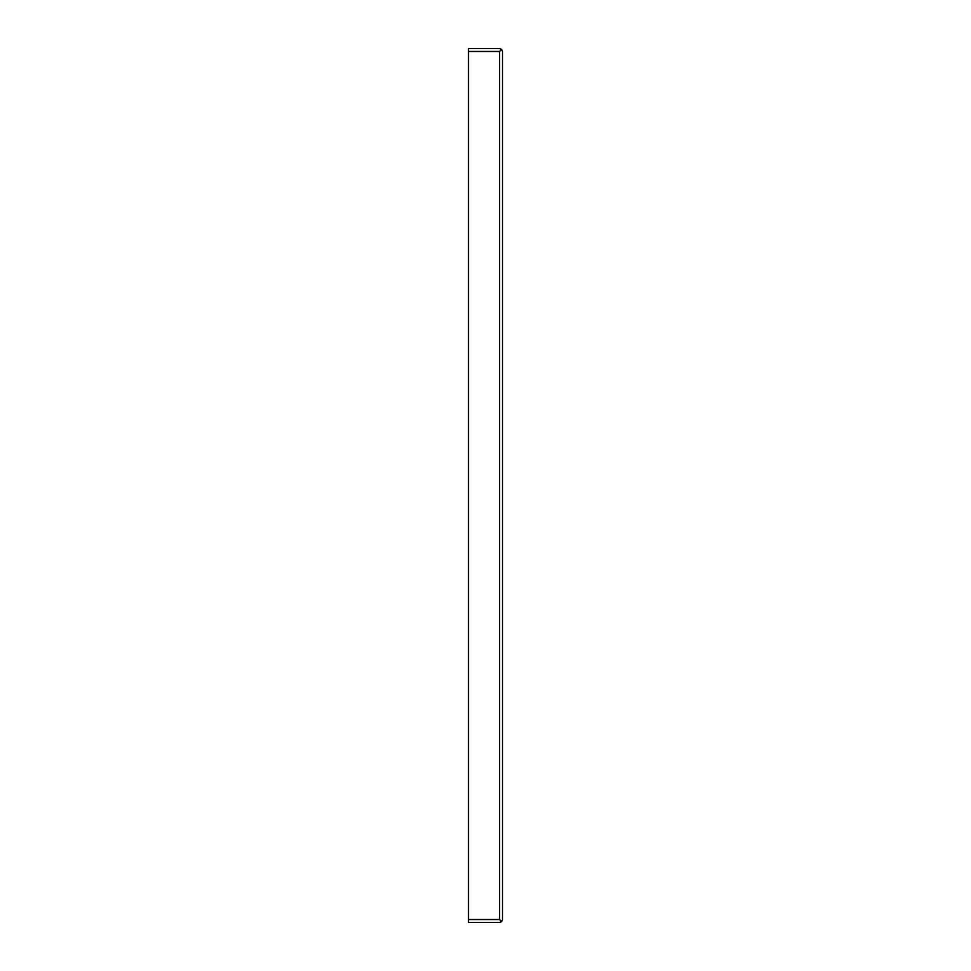 <?xml version="1.0" encoding="UTF-8"?>
<svg xmlns="http://www.w3.org/2000/svg" width="971" height="971" viewBox="0 0 971 971"><rect width="100%" height="100%" fill="white"/><g stroke="black" fill="none" stroke-linecap="round" stroke-linejoin="round"><path stroke-width="1.46" d="M501.643 49.4L502.493 51.463L501.643 49.4L499.58 51.463L501.643 49.4L499.58 48.55L468.508 48.55L468.508 922.45L499.58 922.45L501.643 921.6L499.58 919.537L501.643 921.6L502.493 919.537L501.643 921.6M502.493 919.537L502.493 51.463M468.508 51.463L499.58 51.463L499.58 919.537L468.508 919.537"/></g></svg>

